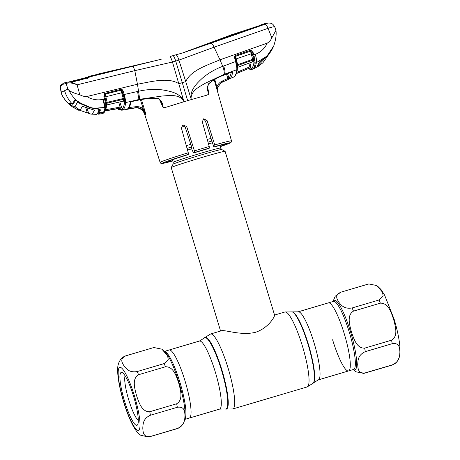 <?xml version="1.0" encoding="UTF-8"?>
<svg xmlns="http://www.w3.org/2000/svg" width="460" height="460" viewBox="0 0 460 460"><rect width="100%" height="100%" fill="white"/><g stroke="black" fill="none" stroke-linecap="round" stroke-linejoin="round"><path stroke-width="0.69" d="M332.603 339.767A35.495 6.446 -106.5 0 0 348.548 370.944A35.495 6.446 -106.5 0 0 344.35 334.052A35.495 6.446 -106.5 0 0 328.405 302.875L298.155 311.828L284.935 311.989L274.545 315.06M164.565 351.359L169.165 349.997A35.495 6.446 73.5 0 1 185.11 381.179A35.495 6.446 73.5 0 1 189.307 418.071A35.495 6.446 73.5 0 0 185.11 381.179A35.495 6.446 73.5 0 0 169.165 349.997L199.416 341.044A35.495 6.446 -106.5 0 1 215.361 372.226A35.495 6.446 -106.5 0 1 219.558 409.118L184.707 419.434M274.603 315.249L225.112 151.334A28.146 0.839 163.2 0 0 225.095 151.317A28.146 0.839 163.2 0 0 199.985 158.05A28.146 0.839 163.2 0 0 171.632 167.325A28.146 0.839 163.2 0 0 171.229 167.578A28.146 0.839 163.2 0 0 171.229 167.607L220.57 331.033M211.036 138.397A28.146 0.839 163.2 0 0 207.247 139.449M190.785 144.302A28.146 0.839 163.2 0 0 186.3 145.682M221.024 330.918C223.698 329.061 240.775 336.093 255.691 332.241C270.221 327.353 276.362 313.49 274.102 315.209M140.145 434.844L140.909 435.361L148.816 437L176.835 428.772A42.216 7.665 -106.5 0 0 177.37 428.478C184.989 425.097 184.69 419.359 185.006 415.616C184.661 412.056 184.977 406.174 177.324 407.278L150.42 415.242C142.807 418.623 143.106 424.356 142.784 428.105C143.129 431.664 142.813 437.546 150.466 436.442L177.37 428.478M149.747 411.74C141.525 412.005 138.776 401.827 136.499 395.502C134.889 388.993 131.56 378.931 138.569 374.728L165.473 366.764C173.696 366.499 176.445 376.671 178.721 383.002C180.331 389.511 183.661 399.573 176.651 403.776L149.747 411.74A42.216 7.665 73.5 0 1 150.42 415.242M124.539 401.091A27.6 5.008 73.5 0 1 122.297 372.6A27.6 5.008 73.5 0 1 133.67 396.647A27.6 5.008 73.5 0 1 137.689 424.614A27.6 5.008 73.5 0 1 124.539 401.091M138.293 420.371A23.845 4.33 73.5 0 1 128.702 399.74A23.845 4.33 73.5 0 1 125.108 375.837M153.002 347.777L153.996 347.541L161.897 349.18L167.618 355.81L168.256 359.709L164.134 363.59L137.23 371.548C128.972 372.951 126.264 368.535 124.004 365.907C122.417 363.089 119.077 358.834 126.103 355.735L153.002 347.777A42.216 7.665 -106.5 0 0 152.875 347.806L153.996 347.541M367.914 284.176L368.903 283.946L376.803 285.579L382.524 292.209L383.163 296.108L379.04 299.989L352.136 307.953C343.879 309.35 341.171 304.94 338.911 302.306C337.324 299.489 333.983 295.234 341.009 292.14L367.914 284.176A42.216 7.665 -106.5 0 0 367.781 284.211L368.903 283.946M380.38 303.163C388.602 302.898 391.351 313.076 393.628 319.407C395.238 325.916 398.567 335.972 391.558 340.181L364.653 348.139C356.431 348.41 353.683 338.232 351.405 331.901C349.796 325.392 346.466 315.33 353.475 311.127L380.38 303.163A42.216 7.665 -106.5 0 0 379.04 299.989M344.35 334.052A35.495 6.446 -106.5 0 0 328.405 302.875L333.46 301.375A35.495 6.446 -106.5 0 1 349.404 332.557A35.495 6.446 -106.5 0 1 353.608 369.449L348.548 370.944A35.495 6.446 -106.5 0 0 344.35 334.052M353.148 369.581L355.816 371.766L363.722 373.399L364.837 373.135A42.216 7.665 73.5 0 0 365.372 372.841C357.719 373.951 358.035 368.063 357.69 364.504C358.012 360.761 357.713 355.022 365.326 351.641L392.23 343.678C399.884 342.573 399.567 348.456 399.918 352.021C399.596 355.764 399.895 361.497 392.276 364.883L365.372 372.841M188.267 152.766L188.405 154.376A35.713 1.064 163.2 0 0 163.219 162.771A35.713 1.064 163.2 0 0 172.816 160.965L161.943 163.53L160.81 163.277L160.114 162.397A37.277 1.11 -16.8 0 1 188.267 152.766L181.412 128.121L182.902 124.976L186.685 126.511L185.23 127.219L191.337 145.992L191.929 149.672L193.608 152.973L194.637 152.473L194.43 150.88A37.277 1.11 -16.8 0 1 201.969 148.626A37.277 1.11 -16.8 0 1 209.225 146.498L209.38 148.108L208.351 148.609A29.67 0.88 163.2 0 0 193.608 152.973M186.685 126.511L194.43 150.88M185.23 127.219L182.206 125.453M207.655 87.308L208.984 94.11L206.908 95.157L191.314 99.567L191.026 98.221C191.642 89.982 199.801 86.566 205.263 83.26L224.279 74.273L236.819 69.719L236.814 67.672A0.937 0.65 -5.2 0 0 237.337 67.016A0.937 0.65 -5.2 0 0 237.297 66.855L237.32 67.194M187.651 100.648A38.151 1.133 163.2 0 0 183.919 101.758L178.79 83.697L182.281 82.668L175.714 61.071L178.917 60.122L185.748 81.638L182.281 82.668L187.651 100.648A38.151 1.133 -16.8 0 1 191.314 99.567L185.748 81.638C190.716 70.23 207.805 64.969 219.978 59.811L214.061 47.19C212.922 44.608 211.905 43.269 211.008 43.165L182.626 52.952L176.634 54.625M209.225 146.498L202.32 121.883L203.59 118.847L207.058 120.531L214.757 144.923A37.277 1.11 -16.8 0 1 231.489 140.846L214.21 79.775M231.489 140.846L231.397 141.968L230.592 142.801L220.116 146.688A35.713 1.064 163.2 0 0 214.946 146.527L213.837 147.062L205.511 121.285L204.47 119.83L202.992 119.399M214.946 146.527L214.757 144.923M220.035 146.418A29.67 0.88 163.2 0 0 224.652 144.515A29.67 0.88 163.2 0 0 213.837 147.062M188.405 154.376L187.295 154.916A29.67 0.88 163.2 0 0 167.842 161.667A29.67 0.88 163.2 0 0 172.736 160.701M207.891 89.591L208.995 94.099C207.063 90.488 206.977 86.992 208.731 83.616C213.572 79.649 218.983 76.607 224.963 74.48L231.098 72.191L232.536 72.358C232.127 75.486 231.328 77.544 230.149 78.528L221.087 82.771L217.701 87.262M207.914 89.712C207.224 88.705 207.5 86.762 208.748 83.881L208.731 83.616M191.004 98.216L191.026 98.221C190.066 89.706 196.966 83.294 202.429 78.12C208.506 73.008 215.28 69.086 222.738 66.349C223.882 69.242 224.394 71.881 224.279 74.273M236.814 67.672L235.606 61.554L222.738 66.349L219.978 59.811L267.226 43.142C264.655 48.593 260.647 52.336 255.196 54.361L253.816 54.866L255.231 63.066L256.323 62.675C255.835 65.722 254.984 67.706 253.77 68.626L258.071 66.476L262.873 62.819L256.91 67.068L259.198 62.364L261.2 60.616C266.95 57.201 271.101 52.348 273.66 46.046L266.961 56.108L256.323 62.675C256.726 60.392 256.352 57.621 255.196 54.361M231.478 72.168A0.937 0.857 7.4 0 0 232.536 72.358M217.068 89.89L216.913 87.09C217.89 84.237 219.748 82.185 222.49 80.943L228.89 77.953A0.937 0.92 50.3 0 0 230.149 78.528M227.51 73.612L228.89 77.953C230.058 76.975 230.851 74.94 231.253 71.846M214.061 47.19L268.065 28.307L271.831 37.858L275.954 30.343L274.815 26.927C272.165 22.632 270.733 23.316 268.835 23L264.592 23.696L267.024 23.316L265.012 24.236L211.008 43.165M268.835 23A6.256 6.135 89 0 0 267.024 23.316M265.012 24.236A6.256 1.713 -109.3 0 1 268.065 28.307C272.803 26.743 275.034 26.375 274.746 27.197M252.736 69.132L253.27 68.937L252.736 69.132M252.241 69.356L252.741 69.052C253.954 68.137 254.788 66.142 255.231 63.066A0.937 0.862 8.1 0 1 253.966 62.548L253.058 56.517L254.253 56.35M271.831 37.858C270.848 40.118 269.313 41.877 267.226 43.142M270.859 51.445L262.873 62.819L270.865 51.439M259.198 62.364A0.937 0.88 13.5 0 0 259.607 61.899L261.2 60.616M261.073 60.691L261.154 60.68C266.932 57.241 271.101 52.359 273.66 46.046L273.74 45.833M258.434 65.153L268.197 54.924M258.307 66.309L258.112 65.711M256.91 67.068A0.937 0.92 48.3 0 0 257.071 66.953L259.601 61.91M175.737 54.861L172.891 55.66L175.737 54.861C176.761 54.832 177.819 56.586 178.917 60.122L214.055 47.196M182.419 53.015L259.727 25.731L262.171 24.702L258.94 25.703M182.056 53.136L231.725 34.707L258.825 25.846L183.264 52.722M259.221 25.679L258.882 26.024M96.692 74.353L151.685 61.548L95.352 74.842M89.786 76.101L99.498 74.129L161.224 59.254L91.201 76.492A0.937 0.73 -109.2 0 0 91.109 76.515L91.109 76.515A0.937 0.73 -109.2 0 0 90.982 76.578M88.544 76.578L87.848 76.958M98.434 111.487L98.699 112.286L99.785 109.595L100.429 110.003L99.331 112.712L103.034 112.677L101.809 113.746L100.067 114.022A0.937 0.92 95.1 0 1 99.268 113.361L101.51 112.573M99.688 109.284L99.785 109.595M228.93 79.149L228.907 79.132A0.937 0.92 -101.2 0 1 228.131 79.103M228.907 79.132L228.35 79.183M233.565 77.188L234.065 76.877C235.422 75.831 236.342 73.445 236.819 69.719A0.937 0.845 7.3 0 0 237.354 69.057L237.337 67.016M228.844 79.177L228.131 79.109M221.087 82.771L222.715 81.857L222.49 80.943M226.487 73.991L228.154 79.482M214.757 79.442L216.913 87.09L217.643 87.44L217.287 90.654M228.321 78.344L228.948 79.132M228.804 78.027L229.96 78.643M236.762 66.924A0.937 0.558 -1.9 0 0 237.297 66.395A0.937 0.558 -1.9 0 0 237.291 66.326L237.245 67.35M236.538 65.475A0.937 0.454 -14.8 0 0 237.067 64.889L237.291 66.326M237.067 64.889L237.067 64.889A0.937 0.454 -14.8 0 0 237.067 64.883L236.917 64.227A0.937 0.356 -11.2 0 0 236.888 64.164L237.297 66.395M236.359 64.682A0.937 0.356 -11.2 0 0 236.917 64.227L236.244 61.347L236.888 64.164M236.244 61.347L235.606 61.554L234.64 57.96L235.278 57.753L236.227 61.341L235.192 57.212M234.64 57.96L234.692 56.31L235.278 56.695L235.261 57.753M235.278 56.695A0.937 0.816 3.7 0 1 235.744 56.287L250.522 51.14L235.75 56.195L236.152 58.909L235.629 59.07M252.126 53.463L236.152 58.909L237.699 64.676L252.661 59.294L250.522 51.14A0.937 0.834 3.3 0 1 250.792 51.071L251.942 52.785L253.058 56.517L252.672 55.177L253.816 54.866L253.092 52.474L251.942 52.785L252.672 55.177M234.692 56.31L235.635 55.407L235.75 56.195M235.635 55.407L250.407 50.295L250.522 51.094M254.874 60.111A0.937 0.615 -25.6 0 1 253.851 60.243A0.937 0.839 4.5 0 0 252.833 60.087L237.82 65.469L237.619 67.327L252.649 61.812L252.661 59.294L253.632 59.018A0.937 0.408 2.8 0 0 254.708 59.162M237.699 64.676L237.82 65.469A0.937 0.828 4.7 0 0 237.285 66.114M255.283 62.106A0.937 0.776 -1.8 0 1 253.995 61.686L253.914 62.324A0.937 0.862 7.9 0 0 252.649 61.812L253.351 61.795M248.176 68.666L250.476 68.96L251.499 68.465C252.701 67.557 253.523 65.584 253.966 62.548M253.914 62.324L253.322 61.789M236.71 72.41L250.93 66.292L250.987 67.453L236.342 73.577M250.286 67.793L250.987 67.453M248.825 63.273L250.165 67.798M237.377 67.471A0.937 0.851 7.6 0 1 237.619 67.327L252.638 61.876M250.407 50.295L250.947 50.215L250.792 51.071M250.947 50.215L253.092 52.474M102.057 113.792L103.092 113.292C104.322 112.372 105.202 110.371 105.731 107.284L105.679 103.241L103.897 96.606L104.57 93.506L120.853 89.355L122.159 89.585L123.102 90.948L124.188 94.495L138.558 91.258L137.459 84.232C150.822 81.834 168.239 76.883 178.79 83.697L172.46 62.031L175.714 61.071C174.558 57.5 173.615 55.694 172.891 55.66L170.039 56.551C170.533 56.827 171.339 58.656 172.46 62.031L134.797 70.65L133.204 66.194M88.544 76.573L92.397 75.843L87.538 77.959L78.499 80.5L72.726 81.851L67.643 82.145M92.397 75.843L91.718 76.527M87.457 78.407L87.538 77.959M78.447 80.891L78.499 80.5M72.852 82.19L72.726 81.851M68.891 81.96A0.937 0.759 80 0 0 68.781 81.966L68.781 81.966A0.937 0.759 80 0 0 68.724 81.978L68.649 82.001C70.932 81.955 73.749 82.898 77.102 84.824L134.786 70.65M65.7 82.449L68.649 82.001A0.937 0.736 79.7 0 0 68.132 82.949L62.991 84.295L60.116 86.353L60.513 86.658M78.51 110.176L72.766 107.088L69.414 104.489L68.252 103.023L72.289 104.017L74.882 99.803L77.004 100.797C73.623 97.865 70.949 94.392 68.977 90.384C71.311 92.063 74.911 93.501 79.775 94.697L77.102 84.824C73.588 83.34 70.599 82.714 68.132 82.949M66.826 82.294A0.937 0.92 85.1 0 0 66.159 83.415L67.833 89.119L68.977 90.384M61.352 93.254L59.99 86.526L60.358 85.468A0.937 0.92 45.8 0 0 60.116 86.353L62.031 95.243C64.664 99.734 67.424 103.08 70.311 105.288L70.311 105.288M70.156 103.701L70.317 103.874A0.627 0.351 134.1 0 1 69.414 104.489C66.125 101.516 63.497 98.02 61.542 94.001M126.471 109.422A0.937 0.92 -101.8 0 1 126.408 109.434L134.694 108.025C137.396 107.611 139.834 108.249 142.013 109.928L144.733 113.695M145.032 114.54L145.36 114.362C143.451 109.624 139.989 107.468 134.97 107.904L128.57 109.031M183.419 100.475C178.359 93.909 169.257 95.605 162.161 96.019L139.69 99.302L138.558 91.258C146.544 89.43 154.543 88.981 162.558 89.918C170.091 91.247 179.526 92.828 183.436 100.458L183.919 101.758L166.169 107.215L163.127 107.674L159.47 99.423M141.444 99.527L145.843 114.143L143.917 110.929L142.554 109.664C140.386 107.979 137.948 107.341 135.246 107.755L127.592 108.859C128.806 107.876 129.662 105.8 130.174 102.632L131.928 101.522L138.845 99.969C145.279 98.417 151.788 97.934 158.372 98.52C161.397 100.481 162.989 103.534 163.145 107.674M163.127 107.674L160.925 101.568M138.793 99.981L143.721 99.147C148.637 98.693 149.626 97.911 158.303 98.82L158.372 98.52M144.831 110.251L143.917 110.929M129.041 107.513L135.24 106.772C138.213 106.323 140.886 107.025 143.273 108.882L145.837 114.149M142.554 109.664L143.273 108.882L140.386 99.728M128.305 107.732L129.116 107.784L129.128 108.767M128.133 108.566L127.575 108.905M130.847 102.085A0.937 0.857 -171 0 1 130.174 102.632M131.876 101.534L130.887 101.936C130.559 104.834 129.599 107.082 128.012 108.669A0.937 0.92 -129 0 1 127.592 108.859M139.69 99.302L138.943 99.481L138.839 100.056L131.928 101.522M79.775 94.697C81.96 96.013 84.324 96.623 86.854 96.519L137.459 84.232L134.797 70.65M73.324 103.419L72.289 104.017C68.684 100.182 66.114 95.743 64.572 90.706L61.312 92.293M64.572 90.706L67.833 89.119M77.136 100.884L80.776 103.195L90.442 107.519L94.024 108.238C97.842 108.387 99.981 108.974 100.429 110.003M104.46 107.594L104.845 108.238L104.983 107.462L94.024 108.238L99.768 109.353M104.868 107.49L102.913 99.389L105.346 98.745L105.714 100.13L104.719 96.341L105.346 98.745M86.854 96.519C91.845 99.567 97.198 100.521 102.913 99.389M104.845 108.238C104.34 110.86 103.534 112.585 102.425 113.419L101.809 113.746A0.937 0.92 63.9 0 1 100.751 113.102M102.361 112.539A0.937 0.914 36.9 0 0 103.034 112.677M98.693 112.292A0.627 0.615 59 0 0 99.314 112.729L98.693 112.292A0.627 0.609 31.5 0 0 99.331 112.712L101.367 112.568M99.055 112.688L99.268 113.361L98.072 113.218L97.997 114.206L100.291 114.011M97.508 113.269L98.072 113.218L97.894 112.654M97.997 114.206L100.09 114.022M93.995 108.272L90.407 107.559L80.776 103.195M80.736 103.224L78.217 101.562M75.59 99.929L74.882 99.803M71.714 103.925A0.627 0.615 -80.3 0 0 72.059 104.109L72.651 104.207L72.289 104.017M72.059 104.109L68.252 103.023M72.887 107.007L78.585 110.21M101.137 113.971L101.924 113.723M103.092 113.292L103.471 113.12C104.943 111.941 105.932 109.767 106.432 106.599A0.937 0.862 9.6 0 1 105.731 107.284L104.983 107.462L103.563 99.239M104.914 100.521L105.714 100.13L106.565 103.805L106.507 105.57A0.937 0.77 -0.1 0 1 105.788 106.317M103.897 96.606L104.719 96.341L104.558 95.571L104.702 96.335M104.57 93.506L104.978 94.202L104.564 95.599M105.236 94.11L107.168 102.333L123.251 98.52L121.003 90.223L105.236 94.11A0.937 0.828 5 0 0 104.978 94.202M123.102 90.948L122.147 91.206L122.463 92.563L104.891 96.991M123.234 94.754L124.188 94.495L125.011 97.6A0.937 0.356 166.9 0 1 123.987 97.543L121.659 90.292A0.937 0.822 2.1 0 0 121.003 90.223M105.679 103.241A0.937 0.483 -24.7 0 0 106.375 102.574L107.168 102.333L107.025 104.88L123.257 101.142L123.401 99.308L107.26 103.143A0.937 0.839 6.2 0 0 106.565 103.805A0.937 0.535 8.4 0 1 105.823 104.196M125.011 97.6L125.419 99.849A0.937 0.586 165.1 0 1 124.43 99.699A0.937 0.828 3.1 0 0 123.401 99.308L123.251 98.52L124.165 98.267L122.463 92.563M106.507 105.179A0.937 0.857 9.4 0 1 107.025 104.88L123.257 101.142A0.937 0.851 6.1 0 1 124.355 101.695L123.751 101.165M117.702 108.686L120.968 109.537L121.992 109.037C123.32 108.019 124.177 105.685 124.551 102.039L124.482 100.217L124.355 101.695M105.668 109.71L121.388 106.875L121.405 107.835L119.744 108.33L120.721 108.169M118.772 102.241L120.319 108.048L105.242 110.774M121.405 107.835L120.319 108.048M125.419 99.849L125.649 102.591C125.264 106.283 124.39 108.646 123.044 109.681L121.837 110.222L126.31 109.451M125.557 100.573A0.937 0.655 173 0 1 124.482 100.217L124.165 98.267A0.937 0.437 173.2 0 0 125.16 98.411M105.087 93.282L105.236 94.07L121.003 90.131L120.853 89.355M137.546 91.477L138.943 99.481L125.649 102.591A0.937 0.851 5.8 0 1 124.551 102.039M105.708 100.171L106.018 101.39M105.15 110.963L119.749 108.324L105.15 110.963M94.49 110.199L82.374 106.312L80.189 110.193L76.521 109.164L90.965 114.137L96.439 114.304C97.526 113.608 98.359 112.142 98.94 109.905L98.676 108.876M73.692 107.525L76.521 109.164M74.865 81.248L87.107 77.987M81.276 103.575L81.431 104.098L77.429 102.223L75.026 106.714L70.874 105.409L70.374 103.753M72.186 106.524L70.829 105.409L70.322 103.741M90.965 114.137L96.439 114.304M98.94 109.905C98.9 109.353 98.026 109.003 96.318 108.847L96.215 108.508M81.431 104.098L90.488 107.887L96.318 108.847M90.488 107.887L79.511 102.959M87.101 77.981L90.798 76.596L70.173 81.891L74.836 81.127M91.258 76.337L68.632 81.995M86.928 77.527L72.093 81.299A0.937 0.92 86.7 0 0 71.932 81.328M87.998 77.24A0.937 0.92 -90.7 0 1 88.291 77.102M92.253 114.068L94.524 110.256M75.026 106.714L80.189 110.193M348.548 370.944L318.297 379.897A35.495 6.446 -106.5 0 0 314.099 343.005A35.495 6.446 -106.5 0 0 298.155 311.828M318.297 379.897L313.507 382.841A37.168 6.75 -106.5 0 0 308.476 344.615A37.168 6.75 -106.5 0 0 292.531 311.966M313.507 382.841L313.179 383.191A37.415 6.791 -106.5 0 0 308.119 344.712A37.415 6.791 -106.5 0 0 292.065 311.846M313.179 383.191L307.125 386.952A39.088 7.095 -106.5 0 0 302.496 346.322A39.088 7.095 -106.5 0 0 284.935 311.989M307.125 386.952L232.777 408.957A39.088 7.095 -106.5 0 0 228.148 368.328A39.088 7.095 -106.5 0 0 210.588 333.989L204.533 337.749A37.415 6.791 -106.5 0 1 221.973 370.208A37.415 6.791 -106.5 0 1 225.647 409.095L225.181 408.98A37.168 6.75 -106.5 0 0 221.536 370.346A37.168 6.75 -106.5 0 0 204.205 338.1L204.533 337.749M219.753 145.487L220.53 148.045L221.726 149.511A25.438 0.759 163.2 0 0 199.03 155.595A25.438 0.759 163.2 0 0 173.403 163.978A25.438 0.759 163.2 0 0 173.04 164.208L171.229 167.578M220.53 148.045A24.708 0.736 163.2 0 0 198.823 153.835A24.708 0.736 163.2 0 0 173.581 162.081A24.708 0.736 163.2 0 0 173.224 162.328L173.04 164.208M211.905 141.076A25.438 0.759 163.2 0 0 208.006 142.146M191.469 147.004A25.438 0.759 163.2 0 0 187.047 148.373M212.457 142.79A24.708 0.736 163.2 0 0 208.489 143.876M191.705 148.804A24.708 0.736 163.2 0 0 187.525 150.098M123.671 401.511A32.838 5.963 -106.5 0 0 138.592 430.29A32.838 5.963 -106.5 0 0 134.538 396.227A32.838 5.963 -106.5 0 0 119.617 367.448A32.838 5.963 -106.5 0 0 123.671 401.511M150.466 436.442A42.216 7.665 73.5 0 1 149.931 436.735M176.835 428.772C179.245 427.99 181.125 426.65 182.47 424.747L183.356 423.315C183.695 422.838 184.897 420.313 185.138 415.754A36.288 6.59 -106.5 0 0 179.084 382.938A36.288 6.59 -106.5 0 0 166.928 354.217L162.547 349.623M177.324 407.278A42.216 7.665 -106.5 0 0 176.651 403.776M164.663 351.463A35.495 6.446 73.5 0 1 180.05 382.674A35.495 6.446 73.5 0 1 184.736 419.29M165.473 366.764A42.216 7.665 -106.5 0 0 164.134 363.59M137.23 371.548A42.216 7.665 73.5 0 1 138.569 374.728M140.909 435.361C137.816 433.073 136.919 432.302 133.25 426.086C129.766 419.606 126.523 411.447 123.539 401.609C120.359 390.994 118.438 381.737 117.777 373.825C117.461 365.803 117.898 366.177 118.663 363.038L120.296 359.852C121.647 357.926 123.539 356.563 125.971 355.77A42.216 7.665 73.5 0 1 126.103 355.735M333.247 301.438A36.288 6.59 73.5 0 1 350.635 332.166A36.288 6.59 73.5 0 1 353.389 369.512M352.136 307.953A42.216 7.665 73.5 0 1 353.475 311.127M333.005 301.513L335.242 296.2L340.877 292.169A42.216 7.665 73.5 0 1 341.009 292.14M364.653 348.139A42.216 7.665 73.5 0 1 365.326 351.641M392.23 343.678A42.216 7.665 -106.5 0 0 391.558 340.181M377.487 286.045L381.035 289.547L384.6 295.113L394.174 319.338C397.354 329.947 399.274 339.21 399.935 347.122C400.252 355.143 399.815 354.763 399.05 357.903L397.417 361.094C396.066 363.02 394.174 364.383 391.742 365.177A42.216 7.665 -106.5 0 0 392.276 364.883M209.38 148.108A35.713 1.064 163.2 0 0 194.637 152.473M207.058 120.531L205.511 121.285M224.767 74.554L224.963 74.025C225.291 72.162 224.859 69.489 223.669 65.987M234.065 76.877L234.255 76.768C236.055 74.963 237.09 72.398 237.354 69.057M249.849 62.899L250.93 66.292M250.476 68.96L251.706 69.552M251.499 68.465L252.741 69.052M60.358 85.468L63.48 83.237A0.937 0.92 64.1 0 0 62.991 84.295M121.727 89.384L122.245 91.189M145.832 114.149L145.36 114.362M134.97 107.904L135.24 106.772M90.476 107.007L90.442 107.519M75.865 99.665L73.629 103.385A0.627 0.609 -145.6 0 1 72.674 103.46M119.841 101.999L121.388 106.875M120.968 109.537L122.009 110.181M121.992 109.037L123.044 109.681M103.471 113.126L102.2 113.752M87.066 108.157L88.59 113.2M85.738 107.634L87.331 112.907M77.429 102.223L77.01 100.832M83.996 78.631L84.657 77.947M83.996 78.269L86.21 77.378M221.266 330.832L210.588 333.989M225.181 408.98L219.558 409.118M204.205 338.1L199.416 341.044M232.777 408.957L225.647 409.095M172.454 159.764L173.224 162.328M221.726 149.511L225.095 151.317M125.971 355.77L152.875 347.806M367.781 284.211L340.877 292.169M391.742 365.177L364.837 373.135M208.748 83.881C211.209 81.483 215.13 78.999 220.507 76.423L231.656 72.157L231.236 71.737M254.409 68.442L251.58 69.592L247.831 68.81M275.954 30.343C276.54 34.402 275.856 39.433 273.895 45.431M175.789 54.849L182.229 53.078M264.592 23.696L260.417 25.047M234.255 76.768L222.111 82.168M217.292 90.683L217.643 87.44L221.064 82.788M236.325 73.634L250.487 67.718M237.279 66.154L237.09 67.982L237.607 67.401M172.925 55.648L170.05 56.545M91.793 76.596L92.098 76.118L87.452 77.895L72.732 81.725L67.781 82.116M63.48 83.237L65.228 82.576M128.564 109.037L126.563 109.405M143.273 111.211L142.008 109.928C136.798 106.835 136.907 108.18 134.688 108.025M160.114 162.397L144.02 112.269M158.303 98.82C159.58 99.36 160.459 100.286 160.948 101.608M101.338 112.591L102.413 112.51M78.24 101.626L75.428 99.923L75.871 99.659M73.629 103.385L73.232 103.96M70.409 105.363L72.772 107.094M101.907 113.827L101.24 113.953M106.323 105.564L106.95 104.966M123.78 101.171L123.182 101.234M117.415 108.738L118.818 109.629L121.831 110.222M106.432 106.599L106.507 105.57M72.111 81.299L69.977 81.633"/></g></svg>
